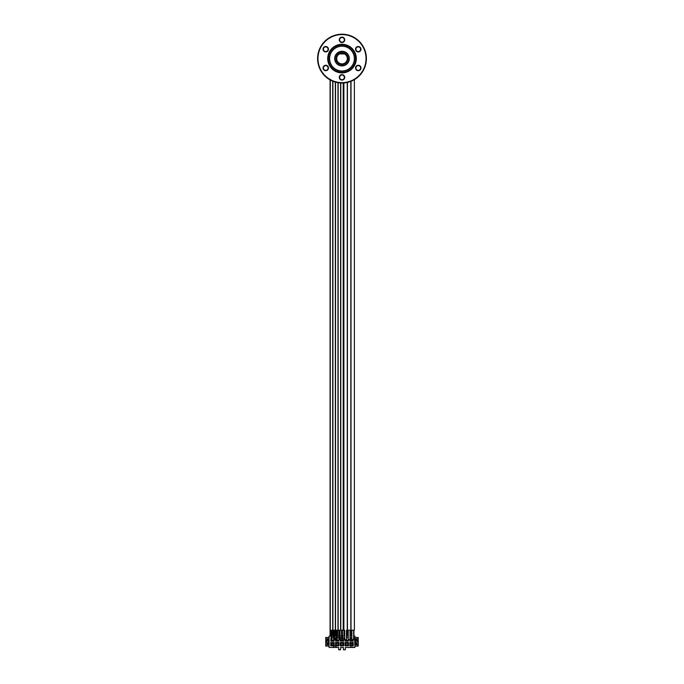 <?xml version="1.0" encoding="UTF-8"?>
<svg xmlns="http://www.w3.org/2000/svg" width="684" height="684" viewBox="0 0 684 684"><rect width="100%" height="100%" fill="white"/><g stroke="black" fill="none" stroke-linecap="round" stroke-linejoin="round"><path stroke-width="1.03" d="M336.528 630.203L336.964 630.203L336.528 630.203M342 630.203C340.427 630.203 340.427 630.203 342 630.203C343.573 630.203 343.573 630.203 342 630.203M345.565 639.523C344.42 639.523 344.42 639.523 345.565 639.523C346.72 639.523 346.72 639.523 345.565 639.523M353.303 630.203L351.012 630.203L351.012 81.276M352.696 639.523C351.55 639.523 351.55 639.523 352.696 639.523C353.85 639.523 353.85 639.523 352.696 639.523M334.724 630.203L332.894 630.203L332.894 81.242M350.824 81.353L350.824 630.203L348.37 630.203M349.131 639.523C347.985 639.523 347.985 639.523 349.131 639.523C350.285 639.523 350.285 639.523 349.131 639.523M334.117 639.523L334.151 641.079L330.774 641.079L331.578 640.284L333.356 640.284L334.151 641.079M355.141 79.164A24.402 24.402 0 0 0 346.018 34.533M355.569 641.31L354.911 641.31L354.594 637.65L354.911 647.457L345.334 647.457L345.334 649.8L343.453 649.8L343.453 647.457L340.546 647.457L340.546 649.8L338.666 649.8L338.666 647.457L329.089 647.457L329.089 642.242L328.431 642.242M346.531 643.268L347.66 643.396M341.769 643.268L342.889 643.396M336.998 643.268L338.127 643.396M332.227 643.396L333.245 643.396L331.689 643.379L331.689 644.935L333.245 644.935L333.245 643.379M350.644 640.156L351.773 640.284M345.078 640.156L347.002 640.284M340.307 640.156L342.231 640.284M335.545 640.156L337.469 640.284M330.774 640.156L332.698 640.284M351.302 643.396L352.311 643.396L350.755 643.379L350.755 644.935L352.311 644.935L352.311 643.379M329.089 646.089L325.764 646.089L325.764 637.462L329.089 637.462M356.92 644.465L356.92 643.088M356.92 640.463L356.92 639.087L356.355 639.053L356.355 640.463M356.355 643.088L356.355 644.499L355.8 644.499L355.8 643.088M355.8 640.463L355.8 639.053L356.355 639.053M327.645 643.088L327.645 644.499L328.2 644.499L328.2 643.088M328.2 640.463L328.2 639.053L327.645 639.053L327.645 640.463M327.08 644.465L327.08 643.088M327.08 640.463L327.08 639.087L327.645 639.053M354.911 646.089L358.236 646.089L358.236 637.462L354.911 637.462M353.594 636.094L354.911 636.094L354.911 637.65M354.911 645.901L354.911 642.242L355.569 642.242M356.98 641.216L356.98 643.088L357.091 640.463L354.911 640.463M356.415 644.781A0.564 0.564 0 0 0 356.98 644.217L356.98 643.088L354.911 643.088M354.911 642.43L355.569 642.43L355.569 641.122L354.911 641.122M356.98 640.463L356.98 639.335A0.564 0.564 0 0 0 356.415 638.77M329.089 643.088L327.02 643.088L326.533 640.463L329.089 640.463M327.02 641.216L327.02 644.217A0.564 0.564 0 0 0 327.585 644.781M327.585 638.77A0.564 0.564 0 0 0 327.02 639.335L327.02 640.463M329.089 641.122L328.431 641.122L328.431 642.43L329.089 642.43M357.279 640.463L357.279 641.216L357.279 640.463M357.467 640.463L357.467 641.216L357.467 640.463M354.911 644.781L358.236 644.781M358.236 638.77L354.911 638.77M325.764 644.781L329.089 644.781M329.089 638.77L325.764 638.77M328.431 641.31L329.089 641.31L329.089 636.094L331.022 636.094M331.962 636.094L333.647 636.094M334.587 636.094L336.272 636.094M337.212 639.523L337.212 630.203L337.229 636.094L338.905 636.094M339.845 636.094L341.53 636.094M342.47 636.094L344.676 636.094M346.455 636.094L348.242 636.094M350.02 636.094L351.807 636.094M350.131 647.081L354.816 647.457L350.131 647.081M343.453 647.457L340.546 647.457M336.442 647.457L335.682 646.029L334.014 646.029L333.253 647.457L336.442 647.457M329.089 645.901L329.089 637.65M353.226 642.473L353.226 645.85L349.849 645.85L349.849 642.473L353.226 642.473L352.422 643.268L352.422 645.055L350.644 645.055L350.644 643.268L352.422 643.268M348.455 642.473L348.455 645.85L345.078 645.85L345.078 642.473L348.455 642.473L347.66 643.268L345.873 643.268L345.873 645.055L347.66 645.055L347.66 643.268M343.693 642.473L343.693 645.85L340.307 645.85L340.307 642.473L343.693 642.473L342.889 643.268L341.111 643.268L341.111 645.055L342.889 645.055L342.889 643.268M338.922 642.473L338.922 645.85L335.545 645.85L335.545 642.473L338.922 642.473L338.127 643.268L336.34 643.268L336.34 645.055L338.127 645.055L338.127 643.268M334.151 642.473L334.151 645.85L330.774 645.85L330.774 642.473L334.151 642.473L333.356 643.268L333.356 645.055L331.578 645.055L331.578 643.268L333.356 643.268M353.226 641.079L349.849 641.079L350.644 640.284L352.422 640.284L353.226 641.079L353.226 639.523M350.02 637.702L351.807 637.702M349.849 641.079L349.849 639.523M345.078 639.523L345.078 641.079L345.873 640.284L347.66 640.284L348.455 641.079L348.455 639.523M348.242 637.702L346.455 637.702M348.455 641.079L345.078 641.079M341.53 637.702L340.307 637.702L340.307 641.079L341.111 640.284L342.889 640.284L343.693 641.079L343.693 637.702L342.47 637.702M343.693 641.079L340.307 641.079M336.272 637.702L335.545 637.702L335.545 641.079L336.34 640.284L338.127 640.284L338.922 641.079L338.905 630.203M338.905 637.702L337.212 637.702M338.922 641.079L335.545 641.079M333.647 637.702L331.962 637.702M331.022 637.702L330.774 641.079M353.226 645.85L352.422 645.055M349.849 645.85L350.644 645.055M349.849 642.473L350.644 643.268M348.455 645.85L347.66 645.055M345.078 645.85L345.873 645.055M345.078 642.473L345.873 643.268M343.693 645.85L342.889 645.055M340.307 645.85L341.111 645.055M340.307 642.473L341.111 643.268M338.922 645.85L338.127 645.055M335.545 645.85L336.34 645.055M335.545 642.473L336.34 643.268M334.151 645.85L333.356 645.055M330.774 645.85L331.578 645.055M330.774 642.473L331.578 643.268M350.02 637.881L350.644 638.497L350.644 640.284M351.807 638.497L350.644 638.497M326.721 640.463L326.721 641.216L326.721 640.463M326.533 640.463L326.533 641.216L326.533 640.463M356.355 644.499L356.903 644.499M327.097 644.499L327.645 644.499M332.065 630.203L332.065 636.094M330.475 636.094L330.475 630.203L330.44 636.094M332.86 636.094L332.86 81.225M335.245 636.094L335.245 630.203M337.631 636.094L337.631 630.203M340.008 636.094L340.008 630.203L339.974 636.094M343.992 630.203L343.992 636.094M347.164 636.094L347.164 630.203M351.14 630.203L351.14 636.094M337.588 630.203L337.588 636.094M344.112 636.094L344.112 630.203M346.497 636.094L346.497 630.203M353.645 630.203L353.645 636.094M353.919 636.094L353.919 630.203M335.587 640.754L335.587 640.156M330.825 640.754L330.825 640.156M330.081 79.891L330.081 636.094M334.852 636.094L334.852 630.203M332.826 636.094L332.826 81.208M332.467 630.203L332.467 636.094M344.385 630.203L344.385 636.094M347.13 636.094L347.13 630.203M346.771 630.203L346.771 636.094M351.26 630.203L351.26 636.094M351.533 636.094L351.533 630.203M317.598 58.602A24.402 24.402 0 0 0 342 83.003A24.402 24.402 0 0 0 366.402 58.602A24.402 24.402 0 0 0 342 34.2A24.402 24.402 0 0 0 317.598 58.602M317.974 58.602A24.026 24.026 0 0 0 342 82.627A24.026 24.026 0 0 0 366.026 58.602A24.026 24.026 0 0 0 342 34.576A24.026 24.026 0 0 0 317.974 58.602M356.296 58.602A14.296 14.296 0 0 0 342 44.306A14.296 14.296 0 0 0 327.704 58.602A14.296 14.296 0 0 0 342 72.897A14.296 14.296 0 0 0 356.296 58.602M339.281 77.369A2.719 2.719 0 0 1 342 74.65A2.719 2.719 0 0 1 344.719 77.369A2.719 2.719 0 0 1 342 80.088A2.719 2.719 0 0 1 339.281 77.369M324.387 65.63A2.719 2.719 0 0 1 328.098 66.622A2.719 2.719 0 0 1 327.106 70.341A2.719 2.719 0 0 1 323.387 69.349A2.719 2.719 0 0 1 324.387 65.63M324.387 51.574A2.719 2.719 0 0 1 323.387 47.854A2.719 2.719 0 0 1 327.106 46.863A2.719 2.719 0 0 1 328.098 50.573A2.719 2.719 0 0 1 324.387 51.574M339.281 39.834A2.719 2.719 0 0 1 342 37.107A2.719 2.719 0 0 1 344.719 39.834A2.719 2.719 0 0 1 342 42.553A2.719 2.719 0 0 1 339.281 39.834M356.894 46.863A2.719 2.719 0 0 1 360.613 47.854A2.719 2.719 0 0 1 359.613 51.574A2.719 2.719 0 0 1 355.902 50.573A2.719 2.719 0 0 1 356.894 46.863M356.894 70.341A2.719 2.719 0 0 1 355.902 66.622A2.719 2.719 0 0 1 359.613 65.63A2.719 2.719 0 0 1 360.613 69.349A2.719 2.719 0 0 1 356.894 70.341M339.657 77.369A2.343 2.343 0 0 1 342 75.026A2.343 2.343 0 0 1 344.343 77.369A2.343 2.343 0 0 1 342 79.72A2.343 2.343 0 0 1 339.657 77.369M324.575 65.955A2.343 2.343 0 0 1 327.773 66.81A2.343 2.343 0 0 1 326.918 70.016A2.343 2.343 0 0 1 323.712 69.161A2.343 2.343 0 0 1 324.575 65.955M324.575 51.249A2.343 2.343 0 0 1 323.712 48.042A2.343 2.343 0 0 1 326.918 47.187A2.343 2.343 0 0 1 327.773 50.385A2.343 2.343 0 0 1 324.575 51.249M339.657 39.834A2.343 2.343 0 0 1 342 37.483A2.343 2.343 0 0 1 344.343 39.834A2.343 2.343 0 0 1 342 42.177A2.343 2.343 0 0 1 339.657 39.834M357.082 47.187A2.343 2.343 0 0 1 360.288 48.042A2.343 2.343 0 0 1 359.425 51.249A2.343 2.343 0 0 1 356.227 50.385A2.343 2.343 0 0 1 357.082 47.187M357.082 70.016A2.343 2.343 0 0 1 356.227 66.81A2.343 2.343 0 0 1 359.425 65.955A2.343 2.343 0 0 1 360.288 69.161A2.343 2.343 0 0 1 357.082 70.016M336.366 58.602A5.634 5.634 0 0 0 342 64.228A5.634 5.634 0 0 1 338.888 53.908L339.982 53.343A5.634 5.634 0 0 1 344.018 53.343A5.634 5.634 0 0 0 339.982 53.343L344.018 53.343L345.112 53.908A5.634 5.634 0 0 1 342 64.228A5.634 5.634 0 0 0 347.634 58.602M334.681 58.602A7.319 7.319 0 0 1 342 51.283A7.319 7.319 0 0 1 349.319 58.602A7.319 7.319 0 0 1 342 65.92A7.319 7.319 0 0 1 334.681 58.602M329.611 58.602A12.389 12.389 0 0 0 342 70.991A12.389 12.389 0 0 0 354.389 58.602A12.389 12.389 0 0 0 342 46.213A12.389 12.389 0 0 0 329.611 58.602M327.927 58.602A14.073 14.073 0 0 1 342 44.52A14.073 14.073 0 0 1 356.073 58.602A14.073 14.073 0 0 1 342 72.675A14.073 14.073 0 0 1 327.927 58.602M338.888 53.908L345.112 53.908M339.521 53.908A5.31 5.31 0 0 0 337.896 61.962A5.31 5.31 0 0 0 346.104 61.962A5.31 5.31 0 0 0 344.479 53.908M344.018 53.343A5.634 5.634 0 0 0 339.982 53.343M349.131 58.602A7.131 7.131 0 0 1 342 65.732A7.131 7.131 0 0 1 334.869 58.602A7.131 7.131 0 0 1 342 51.471A7.131 7.131 0 0 1 349.131 58.602M348.002 58.602A6.002 6.002 0 0 0 342 52.591A6.002 6.002 0 0 0 335.998 58.602A6.002 6.002 0 0 0 342 64.604A6.002 6.002 0 0 0 348.002 58.602M354.577 58.602A12.577 12.577 0 0 1 342 71.179A12.577 12.577 0 0 1 329.423 58.602A12.577 12.577 0 0 1 342 46.025A12.577 12.577 0 0 1 354.577 58.602M355.706 58.602A13.706 13.706 0 0 0 342 44.896A13.706 13.706 0 0 0 328.294 58.602A13.706 13.706 0 0 0 342 72.299A13.706 13.706 0 0 0 355.706 58.602M335.528 630.203L335.528 82.123M337.964 630.203L337.964 82.661M336.272 639.523L336.272 630.203M338.152 630.203L338.152 82.696M340.589 630.203L340.589 82.961M340.777 630.203L340.777 82.969M343.223 630.203L343.223 82.969M343.881 630.203L343.881 82.926M347.258 630.203L347.258 82.431M344.676 639.523L344.676 630.203M346.455 639.523L346.455 630.203M330.269 630.203L330.269 79.224M332.706 630.203L332.706 81.165M331.022 639.523L331.022 630.203M331.962 639.523L331.962 630.203M354.389 630.203L354.389 79.224M351.807 639.523L351.807 630.203M353.594 639.523L353.594 630.203M335.34 630.203L335.34 82.071M347.446 630.203L347.446 82.388M348.242 639.523L348.242 630.203M350.02 639.523L350.02 630.203M341.53 639.523L341.53 630.203M342.47 639.523L342.47 630.203M339.845 639.523L339.845 630.203M333.647 639.523L333.647 630.203M334.587 639.523L334.587 630.203"/></g></svg>
